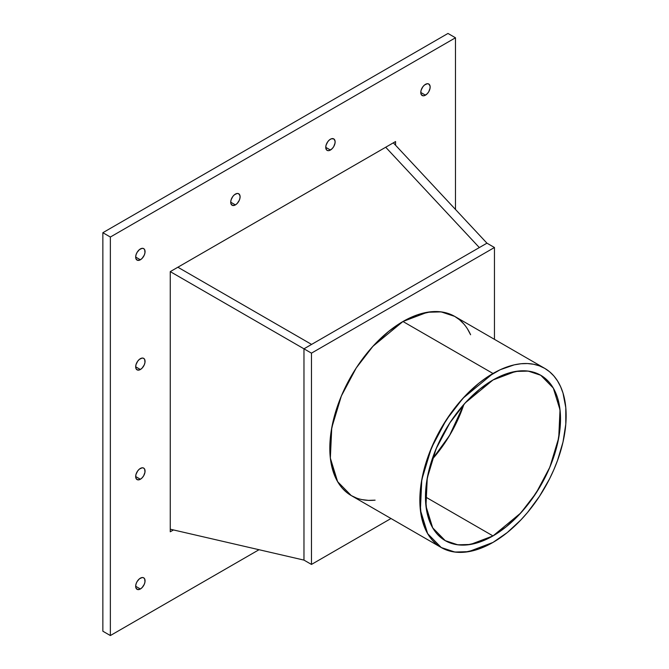 <?xml version="1.0" encoding="UTF-8"?>
<svg xmlns="http://www.w3.org/2000/svg" width="669" height="669" viewBox="0 0 669 669"><rect width="100%" height="100%" fill="white"/><g stroke="black" fill="none" stroke-linecap="round" stroke-linejoin="round"><path stroke-width="1" d="M390.997 518.517L311.47 564.435L390.997 518.517L311.47 564.435L311.47 353.148L494.45 247.505L486.948 243.173L311.587 344.418L177.879 267.224L311.587 344.418L303.969 348.817L311.47 353.148L494.45 247.505L494.45 339.334L494.45 247.505L486.948 243.173L393.322 142.84L486.948 243.173L303.969 348.817L311.47 353.148L311.47 564.435L303.969 560.104L303.969 348.817L311.47 353.148L311.47 564.435L303.969 560.104L303.969 348.817L170.261 271.622L170.261 531.788L173.48 529.94M393.322 142.84L486.948 243.173L479.33 247.572L385.704 147.239L479.33 247.572L385.704 147.239L479.33 247.572L303.969 348.817L170.261 271.622L170.261 531.788L170.261 271.622L395.571 141.544L170.261 271.622L303.969 348.817L303.969 560.104L170.261 529.196L303.969 560.104L311.47 564.435M492.994 535.919A95.491 55.134 -60 0 1 425.467 496.933A95.491 55.134 -60 0 1 492.994 379.984A95.491 55.134 -60 0 1 560.513 418.97A95.491 55.134 -60 0 1 492.994 535.919L425.467 496.933L426.763 480.978L430.61 464.127L436.849 447.051L440.796 438.621L450.153 422.407L461.167 407.563L467.154 400.831L479.824 389.082L492.994 379.984L515.498 371.446L528.217 371.094L540.736 375.25L553.313 388.079L560.02 409.829L558.724 437.869L549.851 467.188L536.112 493.061L520.716 513.039L492.994 535.919L486.371 539.365L479.824 542.032L467.154 544.909L461.167 545.093L455.48 544.441L450.153 542.952L445.245 540.652L440.796 537.55L436.849 533.686L433.445 529.087L430.61 523.802L426.763 511.4L425.467 496.933L492.994 535.919L470.483 544.457L457.772 544.809L445.245 540.652L432.676 527.824L425.961 506.073L427.265 478.034L436.138 448.707L449.877 422.841L465.273 402.863L492.994 379.984L499.609 376.538L506.165 373.871L518.835 370.994L524.822 370.81L530.509 371.462L535.827 372.951L540.736 375.25L545.193 378.353L549.14 382.216L552.544 386.816L555.379 392.093L557.611 398.013L560.196 411.51L560.196 426.797L557.611 443.279L555.379 451.776L549.14 468.852L545.193 477.281L540.736 485.518L530.509 501.123L518.835 515.071L506.165 526.821L492.994 535.919L425.467 496.933M432.065 459.528L449.526 435.544L463.893 404.394L459.11 416.879L450.705 433.537L440.478 449.142L432.065 459.528A95.491 55.134 120 0 0 463.893 404.394M463.784 323.93L459.511 319.74L454.686 316.378L449.367 313.886L443.606 312.272L437.442 311.57L430.953 311.771L417.23 314.89L402.964 321.505L492.994 373.486A103.452 59.725 120 0 1 566.141 415.717A103.452 59.725 120 0 1 492.994 542.417A103.452 59.725 -60 0 1 419.839 500.186A103.452 59.725 -60 0 1 492.994 373.486A103.452 59.725 120 0 1 544.717 368.36A103.452 59.725 120 0 1 560.58 451.257A103.452 59.725 120 0 1 492.994 542.417L507.261 532.557L520.984 519.83L527.473 512.538L539.398 496.457L549.542 478.887L553.815 469.763L557.503 460.523L562.997 442.058L565.79 424.205L565.79 407.638L562.997 393.021L560.572 386.607L557.503 380.887L553.815 375.911L549.542 371.721L544.717 368.36L539.398 365.868L533.636 364.254L527.473 363.551L520.984 363.752L514.227 364.864L500.161 369.748L485.819 378.027L478.72 383.345L464.997 396.073L452.353 411.184L441.264 428.085L436.447 437.016L428.478 455.38L425.409 464.646L421.244 482.893L419.839 500.186L421.244 515.849L425.409 529.296L428.478 535.016L432.174 539.992L436.447 544.181L441.264 547.543L446.591 550.035L452.353 551.649L458.508 552.351L464.997 552.151L478.72 549.032L492.994 542.417L468.609 551.666L454.836 552.042L441.272 547.543L427.65 533.645L420.383 510.087L421.788 479.706L431.405 447.937L446.282 419.915L462.965 398.272L492.994 373.486L402.964 321.505L372.934 346.291L356.251 367.933L341.366 395.964L331.757 427.725L330.344 458.106L337.619 481.672L351.233 495.562L356.552 498.062M544.717 368.36L454.686 316.378L441.122 311.879L427.349 312.256L402.964 321.505L388.689 331.364L374.966 344.092L368.477 351.384L356.552 367.473L351.233 376.103L342.135 394.158L338.447 403.399L335.378 412.664L331.214 430.911L330.16 439.725L330.16 456.283L331.214 463.876L335.378 477.315L338.447 483.035L342.135 488.019L346.417 492.2L351.233 495.562L441.272 547.543M362.322 499.668L368.477 500.37L375.108 500.161A103.452 59.725 120 0 1 331.205 431.012A103.452 59.725 120 0 1 402.964 321.505L492.994 373.486M402.964 321.505A103.452 59.725 120 0 1 470.6 334.759L467.472 328.905M447.971 425.835L442.669 435.026L447.971 425.827A84.879 49.004 -60 0 1 442.669 435.026M479.33 247.572L311.587 344.418L177.879 267.224L311.587 344.418L479.33 247.572L385.704 147.239L479.33 247.572L311.587 344.418L177.879 267.224L311.587 344.418M425.467 95.174A6.631 3.83 120 0 1 420.784 92.473A6.631 3.83 120 0 1 425.467 84.344A6.631 3.83 -60 0 1 430.159 87.054A6.631 3.83 -60 0 1 425.467 95.174A6.631 3.83 120 0 1 422.156 95.508L422.156 95.508A6.631 3.83 120 0 1 421.136 90.19A6.631 3.83 120 0 1 425.467 84.344A6.631 3.83 -60 0 1 429.197 84.327A6.631 3.83 -60 0 1 429.674 89.738A6.631 3.83 -60 0 1 425.467 95.174L420.784 92.473L421.136 94.337L422.867 95.767L424.556 95.6L427.265 93.727L428.787 91.678L430.067 88.166L430.067 86.05L428.787 84.018L427.265 83.725L424.556 84.98L422.867 86.761L421.136 90.19L420.784 92.473L425.467 95.174L420.784 92.473M140.373 259.781A6.631 3.83 120 0 1 135.682 257.072A6.631 3.83 120 0 1 140.373 248.952A6.631 3.83 -60 0 1 145.056 251.653A6.631 3.83 -60 0 1 140.373 259.781A6.631 3.83 120 0 1 137.053 260.107A6.631 3.83 120 0 1 136.033 254.789A6.631 3.83 120 0 1 140.373 248.952A6.631 3.83 -60 0 1 144.103 248.927A6.631 3.83 -60 0 1 144.571 254.337A6.631 3.83 -60 0 1 140.373 259.781L135.682 257.072L136.033 258.936L137.764 260.366L140.373 259.781L142.162 258.326L144.27 255.123L144.964 252.765L144.705 249.788L143.684 248.617L142.162 248.324L139.453 249.579L137.053 252.447L136.033 254.789L135.682 257.072L140.373 259.781L135.682 257.072M140.373 588.988A6.631 3.83 120 0 1 135.682 586.278A6.631 3.83 120 0 1 140.373 578.158A6.631 3.83 -60 0 1 145.056 580.859A6.631 3.83 -60 0 1 140.373 588.988A6.631 3.83 120 0 1 137.053 589.314A6.631 3.83 120 0 1 136.033 583.995A6.631 3.83 120 0 1 140.373 578.158A6.631 3.83 -60 0 1 144.103 578.133A6.631 3.83 -60 0 1 144.571 583.552A6.631 3.83 -60 0 1 140.373 588.988L135.682 586.278L136.033 588.143L137.764 589.573L140.373 588.988L142.162 587.533L144.27 584.33L144.964 581.971L144.705 578.994L143.684 577.824L142.162 577.531L139.453 578.785L137.053 581.654L136.033 583.995L135.682 586.278L140.373 588.988L135.682 586.278M330.436 150.04A6.631 3.83 120 0 1 325.744 147.339A6.631 3.83 120 0 1 330.436 139.211A6.631 3.83 -60 0 1 335.127 141.92A6.631 3.83 -60 0 1 330.436 150.04A6.631 3.83 120 0 1 327.124 150.374A6.631 3.83 120 0 1 326.104 145.056A6.631 3.83 120 0 1 330.436 139.211A6.631 3.83 -60 0 1 334.166 139.194A6.631 3.83 -60 0 1 334.634 144.604A6.631 3.83 -60 0 1 330.436 150.04L325.744 147.339L326.539 149.889L327.835 150.634L329.524 150.466L332.234 148.593L333.756 146.544L335.035 143.032L335.035 140.916L333.756 138.884L331.347 138.792L329.524 139.846L327.835 141.627L326.104 145.056L325.744 147.339L330.436 150.04L325.744 147.339M235.404 204.906A6.631 3.83 120 0 1 230.713 202.205A6.631 3.83 120 0 1 235.404 194.085A6.631 3.83 -60 0 1 240.096 196.786A6.631 3.83 -60 0 1 235.404 204.906A6.631 3.83 120 0 1 232.084 205.241L232.084 205.241A6.631 3.83 120 0 1 231.073 199.922A6.631 3.83 120 0 1 235.404 194.085A6.631 3.83 -60 0 1 239.134 194.06A6.631 3.83 -60 0 1 239.602 199.471A6.631 3.83 -60 0 1 235.404 204.906L230.713 202.205L231.073 204.07L232.795 205.5L235.404 204.906L237.194 203.46L239.301 200.257L240.004 197.899L240.004 195.783L238.716 193.751L237.194 193.458L234.484 194.712L232.795 196.494L231.073 199.922L230.713 202.205L235.404 204.906L230.713 202.205M140.373 369.514A6.631 3.83 120 0 1 135.682 366.804A6.631 3.83 120 0 1 140.373 358.684A6.631 3.83 -60 0 1 145.056 361.394A6.631 3.83 -60 0 1 140.373 369.514A6.631 3.83 120 0 1 137.053 369.84A6.631 3.83 120 0 1 136.033 364.53A6.631 3.83 120 0 1 140.373 358.684A6.631 3.83 -60 0 1 144.103 358.668A6.631 3.83 -60 0 1 144.571 364.078A6.631 3.83 -60 0 1 140.373 369.514L135.682 366.804L136.033 368.669L137.764 370.108L140.373 369.514L142.162 368.067L144.27 364.856L144.964 362.498L144.705 359.529L143.684 358.358L142.162 358.057L139.453 359.32L137.764 361.101L136.033 364.53L135.682 366.804L140.373 369.514L135.682 366.804M140.373 479.247A6.631 3.83 120 0 1 135.682 476.545A6.631 3.83 120 0 1 140.373 468.417A6.631 3.83 -60 0 1 145.056 471.127A6.631 3.83 -60 0 1 140.373 479.247A6.631 3.83 120 0 1 137.053 479.581L137.053 479.581A6.631 3.83 120 0 1 136.033 474.262A6.631 3.83 120 0 1 140.373 468.417A6.631 3.83 -60 0 1 144.103 468.4A6.631 3.83 -60 0 1 144.571 473.811A6.631 3.83 -60 0 1 140.373 479.247L135.682 476.545L136.033 478.41L137.764 479.84L140.373 479.247L142.162 477.8L143.684 475.751L144.964 472.239L144.705 469.262L143.684 468.091L142.162 467.798L139.453 469.053L137.764 470.834L136.033 474.262L135.682 476.545L140.373 479.247L135.682 476.545M455.48 37.782L447.979 33.45L102.859 232.703L102.859 631.218L102.859 232.703L110.36 237.035L455.48 37.782L455.48 209.456L455.48 37.782L447.979 33.45L102.859 232.703L110.36 237.035L455.48 37.782L447.979 33.45L102.859 232.703L102.859 631.218L110.36 635.55L110.36 237.035L455.48 37.782L455.48 209.456M259.028 549.717L110.36 635.55L110.36 237.035L110.36 635.55L102.859 631.218L110.36 635.55L259.028 549.717L110.36 635.55M395.571 145.248L395.571 141.544L395.571 145.248L395.571 141.544L170.261 271.622M494.45 339.334L494.45 247.505L486.948 243.173M311.47 353.148L494.45 247.505M170.261 529.196L303.969 560.104M102.859 232.703L110.36 237.035"/></g></svg>
